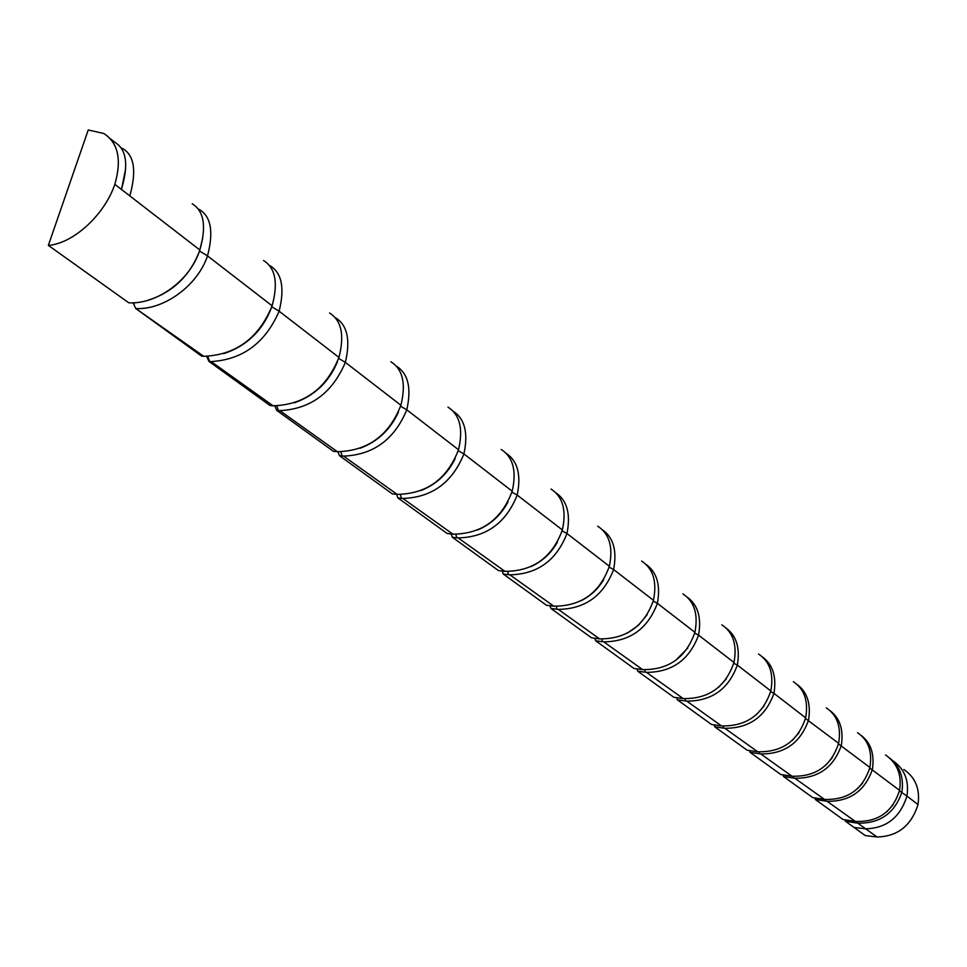 <?xml version="1.0" encoding="UTF-8"?>
<svg xmlns="http://www.w3.org/2000/svg" width="967" height="967" viewBox="0 0 967 967"><rect width="100%" height="100%" fill="white"/><g stroke="black" fill="none" stroke-linecap="round" stroke-linejoin="round"><path stroke-width="1.45" d="M206.684 356.376L208.932 361.392L270.023 405.536L273.081 405.802L211.12 361.585L208.932 361.392M135.67 308.461L201.668 356.146L203.759 356.315L135.67 308.461L133.144 302.78M132.914 302.792L134.195 304.194M48.35 245.388L128.78 302.804L48.35 245.388C73.166 243.611 104.557 214.928 114.831 184.334C121.902 159.688 118.216 142.741 103.759 133.47L88.239 129.977L48.35 245.388M854.066 827.462L865.26 835.585L877.081 836.987L857.789 823.183L845.46 821.249L854.066 827.462L865.683 828.816C886.485 828.236 900.241 817.32 906.937 796.071L917.985 804.58C911.373 825.649 897.739 836.443 877.081 836.987M844.928 819.798L845.46 821.249M815.326 799.479L843.043 819.508L855.324 821.43L827.123 801.305L815.326 799.479L814.77 797.92M783.596 776.561L812.727 797.606L824.476 799.407L794.838 778.254L783.596 776.561L782.992 774.869M750.126 752.374L780.792 774.531L791.985 776.211L760.787 753.946L750.126 752.374L749.485 750.549M714.77 726.833L747.116 750.199L757.717 751.758L724.827 728.284L714.77 726.833L714.081 724.851M677.371 699.818L711.519 724.488L721.515 725.915L686.8 701.135L677.371 699.818L676.61 697.666M637.736 671.183L673.866 697.292L683.234 698.585L646.5 672.367L637.736 671.183L636.915 668.85M595.672 640.795L633.965 668.451L642.656 669.623L603.746 641.846L595.672 640.795L594.765 638.256M550.936 608.473L591.586 637.845L599.588 638.885L558.285 609.391L550.936 608.473L549.933 605.705M503.263 574.035L546.524 605.282L553.801 606.188L509.863 574.821L503.263 574.035L502.163 571.026M452.375 537.265L498.488 570.59L505.004 571.364L458.165 537.93L452.375 537.265L451.142 533.977M397.908 497.92L447.201 533.53L452.907 534.171L402.864 498.452L397.908 497.92L396.53 494.318M339.49 455.711L392.3 493.871L397.159 494.379L343.575 456.122L339.49 455.711L337.906 451.734M276.671 410.334L333.385 451.311L337.374 451.698L279.838 410.624L276.671 410.334L274.797 405.874M128.78 302.804C157.077 304.508 190.547 280.019 199.843 249.982C206.575 226.411 204.025 211.024 192.215 203.819M198.453 209.138L199.432 209.597C211.072 216.596 213.755 232.032 207.506 255.904C197.751 285.338 164.414 309.67 136.843 308.558M121.383 148.084L122.869 148.725C134.34 155.494 136.661 171.219 129.82 195.902L121.407 189.399C128.744 165.031 126.592 149.365 114.928 142.391L110.395 138.752M203.759 356.315C236.008 354.962 258.793 338.124 272.114 305.802L207.506 255.892L199.54 251.033M903.867 769.502C915.507 777.48 920.209 789.169 917.985 804.58M889.821 758.176C899.975 766.347 904 777.686 901.885 792.166L901.885 792.166C894.693 813.247 879.982 823.582 857.789 823.183M892.855 760.775C904.52 768.801 909.222 780.562 906.937 796.071L899.443 790.909M855.324 821.43C877.951 822.276 892.698 811.929 899.564 790.377C901.957 774.857 897.279 763.048 885.518 754.961M861.488 735.645C870.977 743.103 874.615 754.345 872.391 769.394L872.391 769.394C864.921 790.994 849.836 801.631 827.123 801.305M899.564 790.377L869.756 768.028M824.476 799.407C847.636 800.168 862.769 789.519 869.889 767.46C872.488 751.589 868.366 740.009 857.511 732.696M830.351 710.902C840.033 718.421 843.683 729.928 841.326 745.4L841.326 745.4C833.566 767.556 818.07 778.508 794.838 778.254M869.889 767.46L838.474 743.937M791.985 776.211C815.664 776.924 831.209 765.961 838.619 743.309C841.375 727.051 837.253 715.229 826.265 707.856M797.521 684.793C807.385 692.372 811.059 704.133 808.557 720.089L808.557 720.089C800.495 742.837 784.575 754.127 760.787 753.946M838.619 743.309L805.487 718.505M757.717 751.758C781.952 752.386 797.932 741.085 805.644 717.84C808.557 701.16 804.447 689.096 793.327 681.675M762.866 657.258C772.923 664.885 776.622 676.912 773.951 693.363L773.951 693.363C765.562 716.728 749.183 728.369 724.827 728.284M805.644 717.84L773.951 693.363L770.639 691.647M721.515 725.915C746.343 726.459 762.77 714.794 770.82 690.946C773.902 673.818 769.817 661.513 758.563 654.043M726.217 628.139C736.503 635.815 740.214 648.132 737.35 665.091L737.337 665.091C728.598 689.096 711.748 701.111 686.8 701.135M770.82 690.946L737.337 665.091L733.772 663.229M683.234 698.585C708.654 699.032 725.564 686.993 733.965 662.48C737.241 644.904 733.191 632.358 721.805 624.815M687.452 597.316C697.92 605.028 701.619 617.635 698.561 635.138L698.561 635.138C689.398 659.845 672.053 672.258 646.5 672.367M733.965 662.48L698.561 635.138L694.705 633.107M642.656 669.623C668.717 669.95 686.123 657.524 694.91 632.321C698.392 614.275 694.391 601.462 682.883 593.883M646.343 564.655C656.992 572.404 660.679 585.289 657.391 603.348L657.391 603.335C647.842 628.731 629.952 641.568 603.746 641.846M694.91 632.321L657.391 603.335L653.233 601.136M599.588 638.885C626.326 639.066 644.276 626.205 653.45 600.302C657.161 581.759 653.221 568.681 641.604 561.065M602.634 529.94C613.477 537.652 617.139 550.852 613.61 569.539L613.61 569.539C603.589 595.708 585.144 608.992 558.285 609.391M653.45 600.302L613.61 569.539L609.125 567.121M553.801 606.188C581.203 606.249 599.721 592.94 609.355 566.251C613.32 547.189 609.452 533.832 597.727 526.193M556.085 492.952C567.158 500.652 570.784 514.178 566.976 533.518L566.976 533.518C556.46 560.485 537.422 574.253 509.863 574.821M609.355 566.251L566.976 533.518L562.117 530.871M505.004 571.364C533.131 571.255 552.254 557.451 562.371 529.964C566.614 510.346 562.842 496.724 551.033 489.06M506.442 453.523C517.72 461.174 521.31 475.015 517.188 495.068L517.188 495.068C506.128 522.869 486.461 537.156 458.165 537.93M562.371 529.964L517.188 495.068L511.93 492.155M452.907 534.171C481.784 533.881 501.547 519.557 512.196 491.212C516.753 471.026 513.09 457.113 501.208 449.462M453.366 411.374C464.861 418.929 468.379 433.119 463.918 453.922L463.918 453.922C452.278 482.618 431.923 497.461 402.864 498.452M512.196 491.212L463.918 453.922L458.213 450.707M397.159 494.379C426.834 493.871 447.274 478.991 458.503 449.74C463.398 428.949 459.881 414.746 447.951 407.119M396.494 366.215C408.207 373.637 411.64 388.166 406.781 409.803L406.781 409.803C394.5 439.429 373.431 454.877 343.575 456.122M458.503 449.74L406.781 409.803L400.592 406.237M337.374 451.698C367.871 450.948 389.036 435.464 400.894 405.258C406.176 383.826 402.84 369.321 390.873 361.755M335.597 317.829C347.371 325.117 350.622 339.961 345.352 362.359L345.352 362.359C332.358 392.989 310.516 409.077 279.838 410.624M400.894 405.258L345.352 362.359L338.631 358.394M273.081 405.802C304.436 404.774 326.387 388.637 338.933 357.403C344.651 335.295 341.52 320.5 329.566 313.018M269.563 265.514L270.119 265.792C281.856 272.96 284.854 288.093 279.125 311.205L279.125 311.205C265.345 342.898 242.681 359.688 211.12 361.585M338.933 357.403L279.125 311.205L271.8 306.781M272.126 305.802C278.303 282.98 275.45 267.895 263.532 260.522M199.843 249.982L114.831 184.334M826.084 801.135L825.758 799.54M793.762 778.084L793.399 776.356M759.675 753.777L759.276 751.903M723.691 728.115L723.243 726.06M685.615 700.966L685.119 698.73M645.291 672.198L644.723 669.78M602.489 641.677L601.861 639.03M556.992 609.222L556.267 606.345M508.521 574.664L507.699 571.509M456.799 537.761L455.844 534.304M401.45 498.295L400.362 494.5M342.113 455.977L340.843 451.794M278.327 410.479L276.84 405.874M209.573 361.44L207.808 356.352M856.774 823.026L856.472 821.551M147.141 300.495C172.186 292.844 189.653 276.344 199.54 251.021L199.516 250.924M199.54 251.021L202.768 237.882M125.637 168.814L121.491 189.472M858.104 788.165L862.649 783.052M825.685 765.284L832.261 757.729M792.287 740.408L799.008 732.708M756.496 714.577L764.123 705.922M718.517 687.344L726.277 678.943M675.413 660.63L687.827 647.963M627.136 633.228L638.305 625.395L647.068 614.891M580.865 600.858C590.474 596.047 598.053 589.024 603.638 579.765M530.907 566.638C542.318 561.38 551.154 553.221 557.391 542.149M477.722 529.94C491.067 524.235 501.16 514.879 508.001 501.861M420.887 490.583C436.31 484.431 447.733 473.77 455.143 458.612M359.942 448.301C377.65 441.677 390.487 429.59 398.44 412.027M294.391 402.792C314.662 395.672 329.022 381.977 337.447 361.706M223.667 353.668C246.839 345.993 262.843 330.484 271.667 307.155M886.896 811.712L893.145 804.786"/></g></svg>
